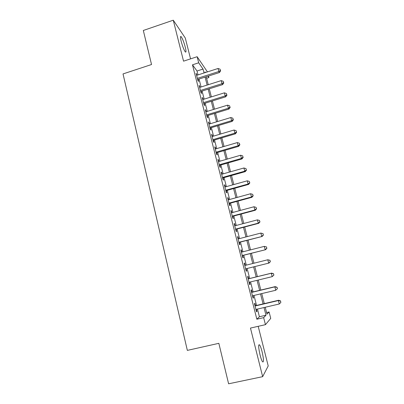 <?xml version="1.0" encoding="UTF-8"?>
<svg xmlns="http://www.w3.org/2000/svg" width="404" height="404" viewBox="0 0 404 404"><rect width="100%" height="100%" fill="white"/><g stroke="black" fill="none" stroke-linecap="round" stroke-linejoin="round"><path stroke-width="0.61" d="M262.095 351.773C261.201 348.309 260.358 346.006 259.57 344.875C258.242 344.117 258.398 347.465 260.045 354.919C260.949 358.409 261.792 360.716 262.575 361.848C263.908 362.529 263.751 359.171 262.095 351.773M185.264 47.157C183.881 42.072 182.507 38.572 181.149 36.643C180.26 35.905 180.28 37.491 181.199 41.39C182.598 46.521 183.972 50.035 185.32 51.929C186.214 52.656 186.194 51.066 185.264 47.157M266.589 312.55L269.089 311.974L270.736 318.392L265.443 324.67L263.65 317.65L265.973 315.226L264.009 307.545M190.562 58.868L185.284 38.011L173.271 20.2L143.319 30.472L151.535 64.524L123.023 73.927L187.345 350.389L218.837 343.324L228.608 383.8L262.651 376.669L268.216 365.943L258.196 326.316M208.509 76.028L208.898 77.553L207.964 76.199M206.606 78.285L208.898 77.553M255.505 305.676L254.904 303.303L254.459 303.626L256.535 311.822L256.969 311.454L256.429 309.312M252.076 292.158L251.48 289.799L251.015 290.042L253.081 298.182L253.53 297.889L252.97 295.683M248.672 278.735L248.081 276.397L247.596 276.553L249.647 284.633L250.116 284.426L249.541 282.154M245.289 265.377L244.708 263.085L244.203 263.166L246.238 271.185L246.728 271.059L246.137 268.731M241.91 252.066L241.355 249.869L240.834 249.869L242.855 257.833L243.365 257.787L242.774 255.474M238.562 238.845L238.027 236.749L237.491 236.668L239.496 244.577L240.021 244.612L239.441 242.314M235.234 225.725L234.724 223.72L234.168 223.564L236.158 231.416L236.704 231.527L236.123 229.245M231.926 212.691L231.442 210.782L230.871 210.55L232.845 218.347L233.411 218.534L232.835 216.271M228.649 199.753L228.184 197.935L227.598 197.632L229.558 205.373L230.139 205.631L229.568 203.384M225.392 186.906L224.952 185.178L224.346 184.8L226.296 192.486L226.891 192.824L226.326 190.592M222.155 174.149L221.74 172.513L221.119 172.059L223.053 179.694L223.665 180.103L223.104 177.886M218.943 161.479L218.549 159.934L217.913 159.408L219.832 166.988L220.463 167.468L219.902 165.266M215.751 148.899L215.382 147.44L214.726 146.844L216.635 154.373L217.281 154.924L216.726 152.737M212.585 136.406L212.236 135.032L211.565 134.365L213.458 141.844L214.12 142.466L213.57 140.294M209.439 123.998L209.11 122.71L208.424 121.978L210.307 129.401L210.984 130.093L210.439 127.937M206.313 111.676L206.01 110.474L205.308 109.671L207.176 117.044L207.868 117.806L207.323 115.665M203.212 99.44L202.929 98.318L202.207 97.45L204.065 104.772L204.772 105.601L204.232 103.475M200.132 87.289L199.132 85.315L200.975 92.587L201.702 93.481L201.162 91.37M198.011 74.917L197.021 71.013L192.476 64.817L256.843 319.216L259.398 316.741L257.454 309.075M256.53 305.434L253.995 295.44M253.096 291.915L250.556 281.906M249.687 278.487L247.147 268.478M246.299 265.125L243.784 255.222M242.915 251.808L240.441 242.057M239.562 238.587L237.123 228.982M236.229 225.462L233.825 216.004M232.916 212.428L230.558 203.116M229.634 199.485L227.306 190.319M226.371 186.633L224.079 177.608M223.129 173.871L220.877 164.989M219.912 161.201L217.695 152.454M216.721 148.616L214.534 140.011M213.549 136.118L211.398 127.649M210.398 123.71L208.282 115.372M207.267 111.383L205.187 103.182M204.161 99.142L202.111 91.072M201.076 86.986L199.061 79.043M197.071 75.215L196.076 73.26L197.909 80.482L198.647 81.441L198.117 79.346M265.443 324.67L250.465 328.073L262.651 376.669M256.843 319.216L263.65 317.65M192.476 64.817L198.687 62.797L197.137 56.717L207.434 71.892M173.271 20.2L183.542 61.161L197.137 56.717M265.231 307.262L266.999 314.155L269.089 311.974M205.429 72.538L204.959 71.862L205.156 72.624M206.212 76.76L208.252 84.719M209.297 88.809L211.373 96.899M212.408 100.944L214.509 109.161M215.534 113.155L217.67 121.513M218.685 125.457L220.857 133.946M221.852 137.845L224.063 146.465M225.048 150.313L227.29 159.075M228.26 162.873L230.543 171.771M231.502 175.518L233.815 184.557M234.759 188.254L237.113 197.435M238.047 201.076L240.436 210.408M241.35 213.994L243.779 223.468M244.683 226.998L247.147 236.623M248.036 240.097L250.541 249.874M251.414 253.293L253.954 263.216M254.818 266.579L257.383 276.609M258.262 280.033L260.827 290.062M261.736 293.597L264.297 303.616M204.03 72.983L203.03 69.074L198.687 62.797M263.075 303.904L260.514 293.89M259.61 290.355L257.05 280.331M256.171 276.902L253.611 266.877M252.747 263.519L250.212 253.596M249.339 250.177L246.839 240.405M245.95 236.931L243.491 227.311M242.587 223.781L240.168 214.307M239.249 210.726L236.865 201.399M235.936 197.758L233.588 188.577M232.643 184.886L230.331 175.846M229.376 172.104L227.099 163.206M226.129 159.408L223.892 150.652M222.907 146.803L220.7 138.183M219.705 134.29L217.534 125.801M216.529 121.857L214.393 113.509M213.368 109.514L211.267 101.293M210.237 97.253L208.166 89.168M207.121 85.077L205.086 77.119M197.021 71.013L203.03 69.074M259.398 316.741L265.973 315.226M196.369 74.407L196.824 74.26M199.409 86.395L199.864 86.249M202.465 98.465L202.929 98.318M205.545 110.615L206.01 110.474M208.646 122.851L209.11 122.71M211.767 135.173L212.236 135.032M214.913 147.576L215.382 147.44M218.079 160.07L218.549 159.934M221.266 172.644L221.74 172.513M224.478 185.315L224.952 185.178M227.71 198.066L228.184 197.935M230.962 210.913L231.442 210.782M234.239 223.846L234.724 223.72M237.542 236.875L238.027 236.749M240.87 249.995L241.355 249.869M244.218 263.206L244.708 263.085M246.238 271.18L246.728 271.059M249.627 284.547L250.116 284.426M253.035 298.011L253.53 297.889M256.474 311.57L256.969 311.454M197.657 79.492L219.463 72.533L218.842 71.513L197.374 78.371M220.407 70.397L220.094 69.19L220.407 70.397L218.842 71.513L218.054 68.488L196.612 75.361M219.463 72.533L220.655 70.806M220.094 69.19L218.054 68.488M200.702 91.511L222.609 84.623L222.003 83.673L200.44 90.461M223.569 82.532L223.25 81.315L223.569 82.532L222.003 83.673L221.21 80.623L199.672 87.431M222.609 84.623L223.811 82.921M223.25 81.315L221.21 80.623M203.773 103.616L225.775 96.798L225.185 95.915L203.525 102.636M226.755 94.753L226.432 93.531L226.755 94.753L225.185 95.915L224.387 92.844L202.747 99.586M225.775 96.798L226.987 95.112M226.432 93.531L224.387 92.844M206.863 115.807L228.967 109.06L228.391 108.242L206.631 114.893M229.957 107.06L229.639 105.828L229.957 107.06L228.391 108.242L227.588 105.151L205.848 111.817M228.967 109.06L230.184 107.388M229.639 105.828L227.588 105.151M209.969 128.078L232.179 121.402L231.618 120.655L209.757 127.23M233.189 119.453L232.861 118.21L233.189 119.453L231.618 120.655L230.81 117.544L208.974 124.139M232.179 121.402L233.406 119.756M232.861 118.21L230.81 117.544M213.1 140.435L235.411 133.83L234.865 133.153L212.908 139.658M236.436 131.926L236.113 130.679L236.436 131.926L234.865 133.153L234.052 130.022L212.115 136.542M235.411 133.83L236.653 132.204M236.113 130.679L234.052 130.022M216.256 152.874L238.663 146.349L238.143 145.738L216.079 152.172M239.713 144.496L239.385 143.233L239.713 144.496L238.143 145.738L237.32 142.587L215.281 149.036M238.663 146.349L239.92 144.738M239.385 143.233L237.32 142.587M219.433 165.403L241.946 158.954L241.435 158.418L219.271 164.771M243.006 157.146L242.678 155.878L243.006 157.146L241.435 158.418L240.612 155.237L218.468 161.615M241.946 158.954L243.208 157.363M242.678 155.878L240.612 155.237M222.629 178.018L245.243 171.644L244.753 171.18L222.488 177.462M246.329 169.892L245.996 168.609L246.329 169.892L244.753 171.18L243.925 167.983L221.68 174.281M245.243 171.644L246.521 170.079M245.996 168.609L243.925 167.983M225.846 190.723L248.571 184.426L248.096 184.037L225.725 190.244M249.672 182.724L249.334 181.436L249.672 182.724L248.096 184.037L247.258 180.815L224.912 187.037M248.571 184.426L249.859 182.881M249.334 181.436L247.258 180.815M229.088 203.515L251.919 197.298L251.465 196.985L228.987 203.111M253.04 195.647L252.702 194.349L253.04 195.647L251.465 196.985L250.621 193.738L228.169 199.884M251.919 197.298L253.217 195.773M252.702 194.349L250.621 193.738M232.356 216.398L255.293 210.262L254.853 210.024L232.27 216.069M256.429 208.661L256.091 207.358L256.429 208.661L254.853 210.024L254.005 206.757L231.447 212.822M255.293 210.262L256.601 208.762M256.091 207.358L254.005 206.757M235.643 229.371L258.686 223.321L258.272 223.159L235.577 229.124M259.848 221.771L259.504 220.458L259.848 221.771L258.272 223.159L257.414 219.867L234.749 225.851M258.686 223.321L260.009 221.841M259.504 220.458L257.414 219.867M238.951 242.44L262.105 236.471L238.91 242.269M263.287 234.977L261.711 236.391L260.848 233.073L263.095 233.689L263.287 234.977L263.095 233.689M238.072 238.971L260.848 233.073L262.938 233.653M262.105 236.471L263.443 235.012M242.289 255.601L265.554 249.712L242.264 255.51M266.751 248.273L265.175 249.712L264.307 246.374L266.549 246.95L266.751 248.273L266.549 246.95M241.425 252.187L264.307 246.374L266.403 246.94M265.554 249.712L266.898 248.278M245.647 268.852L269.024 263.055L245.642 268.842M270.241 261.671L268.665 263.13L267.786 259.767L270.029 260.302L270.241 261.671L270.029 260.302M244.799 265.499L267.786 259.767L269.892 260.327M269.024 263.055L270.382 261.641M273.887 275.104L273.533 273.75L273.887 275.104L272.18 276.649L249.046 282.275M273.755 275.164L272.18 276.649L271.296 273.261L271.639 273.124L248.182 278.856M248.197 278.906L271.296 273.261L273.402 273.811M273.533 273.75L271.639 273.124M277.422 288.663L277.068 287.3L277.422 288.663L275.72 290.269L252.475 295.804M277.296 288.754L275.72 290.269L274.831 286.855L275.154 286.633L251.581 292.274M251.616 292.41L274.831 286.855L276.942 287.39M277.068 287.3L275.154 286.633M255.065 306.015L278.391 300.546L279.285 303.985L255.929 309.429M255.01 305.793L278.694 300.238L278.391 300.546L280.507 301.071L280.866 302.445L280.507 301.071M280.623 300.95L278.694 300.238M279.285 303.985L280.866 302.445M259.57 344.875L258.742 345.056M181.149 36.643L180.507 36.86"/></g></svg>
